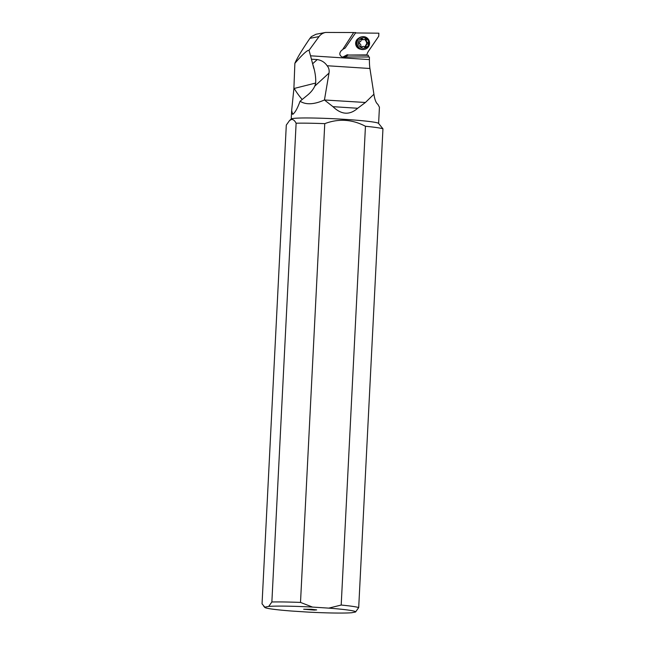 <?xml version="1.0" encoding="UTF-8"?>
<svg xmlns="http://www.w3.org/2000/svg" width="645" height="645" viewBox="0 0 645 645"><rect width="100%" height="100%" fill="white"/><g stroke="black" fill="none" stroke-linecap="round" stroke-linejoin="round"><path stroke-width="0.97" d="M264.805 607.437A45.497 2.62 -177.1 0 1 264.797 607.155L268.723 606.413A45.497 2.62 -177.1 0 1 312.519 607.082L328.789 608.13A45.497 2.62 -177.1 0 1 355.556 612.008L351.63 612.75A45.497 2.62 -177.1 0 1 307.834 612.081L291.564 611.033A45.497 2.62 -177.1 0 1 264.805 607.437L263.74 606.26M311.704 609.291L316.679 609.896L314.276 610.081L303.674 609.243L311.704 609.291M312.519 607.082L300.506 602.422A49.391 2.846 -177.1 0 0 271.868 601.987L268.723 606.413M264.797 607.155L262.047 603.833L286.299 125.066L289.541 120.542L291.443 119.486C293.144 119.301 294.7 120.542 296.119 123.211L271.868 601.987M296.119 123.211A49.391 2.846 2.9 0 1 324.757 123.647C338.625 118.422 352.186 119.293 365.449 126.267A49.391 2.846 2.9 0 1 382.953 128.806L378.542 123.38A43.747 2.516 -177.1 0 0 338.883 119.002A43.747 2.516 -177.1 0 0 292.435 118.575A43.747 2.516 -177.1 0 0 291.298 118.954L289.541 120.542M300.506 602.422L324.757 123.647M365.449 126.267L341.197 605.042L328.789 608.13M355.556 612.008L358.701 607.574A49.391 2.846 -177.1 0 0 341.197 605.042M358.701 607.574L382.953 128.806M316.026 34.249L311.414 36.604L309.955 38.305C302.15 49.73 297.119 58.066 294.87 63.315L293.886 88.647L291.653 110.569L292.653 114.35C294.959 112.891 297.434 108.513 300.062 101.233L307.649 95.025A19.439 11.513 -33.6 0 0 314.792 86.108L315.647 83.342C316.034 77.618 315.026 71.103 312.632 63.782L317.243 59.566L311.438 59.187L312.632 63.782M368.214 56.962L368.222 56.825A11.666 11.328 -100.7 0 1 368.4 55.26L347.558 55.059L366.836 54.898A11.666 11.328 -100.7 0 1 368.537 51.092L378.72 36.249L378.873 33.193L355.532 32.943M348.373 54.906L344.962 56.962L369.424 56.978L369.4 59.59A19.447 4.499 -86.3 0 0 369.932 68.499L373.915 94.226L365.417 102.482L324.443 99.983C314.123 104.563 305.996 104.982 300.062 101.233M369.4 59.59L310.535 55.801L309.036 50.318L319.033 36.596C320.694 34.379 322.895 32.992 325.62 32.435L353.694 32.532L342.471 49.85L341.6 50.31C338.722 53.487 339.334 55.913 343.446 57.599L345.365 57.187L343.277 57.582M346.244 56.72L345.365 57.187M342.801 49.343L345.123 48.117L355.766 32.605L353.662 32.589M360.692 49.214A5.829 5.668 -100.7 0 1 358.628 38.273M368.4 55.26L348.614 55.051M309.036 50.318C307.286 50.02 302.57 54.357 294.87 63.315M315.695 83.036L294.185 88.454A19.447 4.33 -122.3 0 0 302.207 99.483M310.535 55.801L311.398 59.042M324.467 99.846L329.006 73.095C329.482 70.208 328.853 67.757 327.12 65.742C324.798 62.315 321.508 60.259 317.243 59.566M373.915 94.226C374.729 99.612 376.043 102.974 377.841 104.305L379.429 107.191L378.607 123.453M324.443 99.983L332.957 106.667C341.399 114.802 349.646 115.334 357.693 108.263L365.417 102.482M293.088 114.157L292.653 114.35M364.53 49.351L363.893 49.471A6.418 6.232 -100.7 0 1 357.177 46.069A6.418 6.232 -100.7 0 1 361.514 36.862L362.151 36.741A6.418 6.232 79.3 0 0 357.814 45.948A6.418 6.232 79.3 0 0 364.53 49.351A6.418 6.232 79.3 0 0 368.875 40.143A6.418 6.232 79.3 0 0 362.151 36.741M359.088 45.368A5.249 5.096 79.3 0 0 365.973 47.674A5.249 5.096 79.3 0 0 368.142 40.619A5.249 5.096 79.3 0 0 361.256 38.321A5.249 5.096 79.3 0 0 359.088 45.368M366.36 39.385A0.839 0.814 -100.7 0 1 366.416 40.006A1.959 1.903 79.3 0 0 367.634 42.417A0.839 0.814 -100.7 0 1 367.561 44.021A1.959 1.903 79.3 0 0 366.15 46.287A0.839 0.814 -100.7 0 1 364.764 47.012A1.959 1.903 79.3 0 0 362.135 46.867A0.839 0.814 -100.7 0 1 360.813 45.989A1.959 1.903 79.3 0 0 359.604 43.578A0.839 0.814 -100.7 0 1 359.668 41.973A1.959 1.903 79.3 0 0 361.079 39.708A0.839 0.814 -100.7 0 1 362.474 38.982A1.959 1.903 79.3 0 0 365.094 39.127A0.839 0.814 -100.7 0 1 366.36 39.385M364.635 47.391L366.989 43.03L364.949 39.248M364.207 39.563L362.208 39.78L361.313 39.2L362.474 38.982M360.41 39.014L361.313 39.2M361.16 46.932L363.03 46.432M347.373 54.688L342.31 57.341M342.874 57.518L347.558 55.059M309.955 38.305L319.033 36.596M293.886 88.647L293.943 87.51M314.792 86.108L329.006 73.095M332.957 106.667L357.693 108.263M327.12 65.742L369.932 68.499M366.416 40.006L365.255 40.224M362.135 46.867L361.337 47.02M366.15 46.287L364.997 46.505M367.561 44.021L366.408 44.239M367.634 42.417L366.473 42.635M291.645 110.771L291.226 119.027M316.066 34.241L325.644 32.435M312.688 64L313.873 68.555"/></g></svg>
